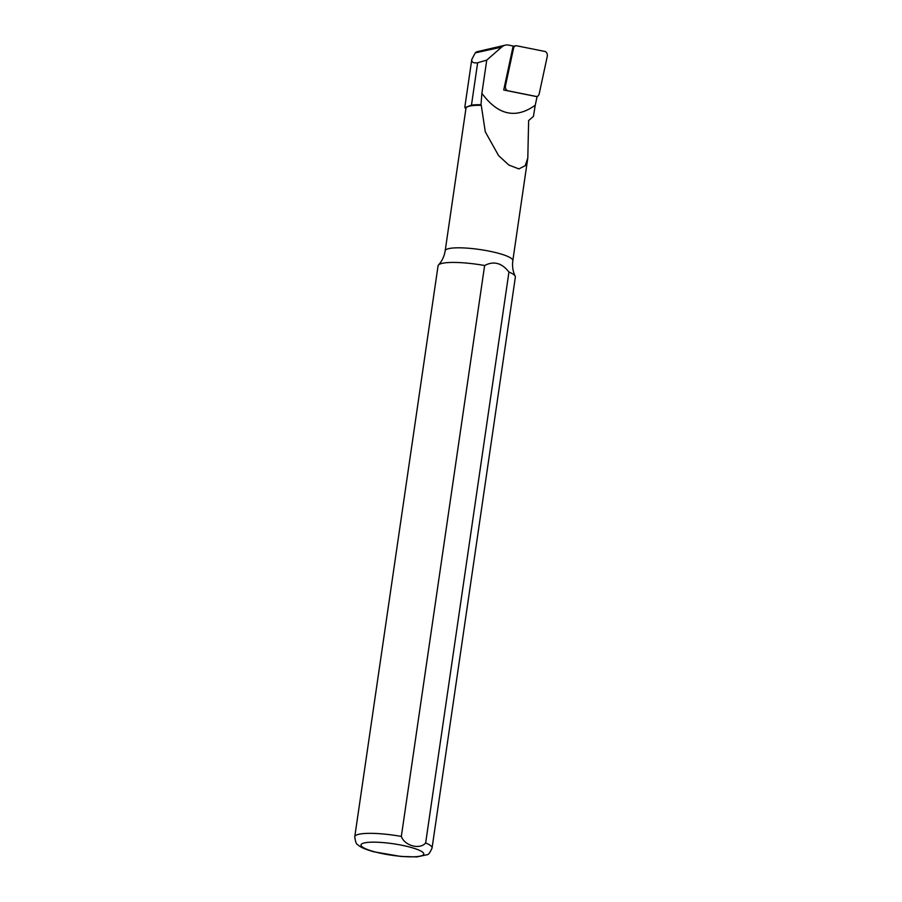 <?xml version="1.0" encoding="UTF-8"?>
<svg xmlns="http://www.w3.org/2000/svg" width="902" height="902" viewBox="0 0 902 902"><rect width="100%" height="100%" fill="white"/><g stroke="black" fill="none" stroke-linecap="round" stroke-linejoin="round"><path stroke-width="1.35" d="M513.17 46.013L508.604 45.1A14.466 10.463 87.1 0 0 505.368 45.145A14.466 10.463 87.1 0 0 501.625 47.118L486.742 60.118L481.893 93.312C497.994 115.174 515.764 119.154 535.236 105.23L537.085 96.694L503.711 90.008L513.17 46.013M527.704 158.662L512.821 260.644A34.175 6.235 -171.7 0 0 479.898 249.538A34.175 6.235 -171.7 0 0 445.182 250.779L465.973 108.263A34.175 6.235 -171.7 0 1 481.273 105.32L485.276 131.782L498.592 155.606L508.807 165.021L518.864 168.911L525.212 165.686L527.805 157.963L528.64 120.552L533.42 116.426L535.236 105.263M476.741 51.797L475.275 52.857L471.78 59.487C471.442 62.193 473.392 63.287 477.643 62.779L486.742 60.118M481.273 105.32L480.98 104.722A34.671 6.325 -171.7 0 0 471.464 105.139L464.958 107.631M481.893 93.323L480.98 104.722M432.069 848.004L515.358 277.106A39.057 7.126 -171.7 0 0 515.189 276.192A39.057 7.126 -171.7 0 0 508.942 272.032L425.654 842.93C420.016 849.909 404.705 845.862 401.334 836.436L484.622 265.526A39.057 7.126 -171.7 0 0 438.473 264.996A39.057 7.126 -171.7 0 0 438.056 265.819L354.768 836.729C355.388 841.814 356.391 844.475 357.778 844.689C359.391 846.324 362.649 848.635 373.89 851.804L400.95 856.46L416.95 856.9L426.962 854.758C428.349 854.927 430.051 852.672 432.069 848.004A39.057 7.126 -171.7 0 0 425.654 842.93M484.622 265.526C493.721 260.734 501.816 262.899 508.942 272.032M539.204 93.797L547.232 56.522A3.901 2.83 87.1 0 0 544.831 51.437L516.553 45.765A3.901 2.83 87.1 0 0 515.673 45.776A3.901 2.83 87.1 0 0 513.52 48.404L505.503 85.69A3.901 2.83 87.1 0 0 507.905 90.775L536.183 96.435A3.901 2.83 87.1 0 0 536.329 96.469A3.901 2.83 87.1 0 0 539.204 93.797M475.275 52.857L501.625 47.118M374.747 851.849A31.739 5.795 -171.7 0 0 423.714 854.329A31.739 5.795 -171.7 0 0 378.682 842.299A31.739 5.795 -171.7 0 0 374.747 851.849M401.334 836.436A39.057 7.126 -171.7 0 0 354.768 836.729M477.643 62.779L471.464 105.139M536.183 96.435L535.19 96.311M507.905 90.775L506.901 90.651M505.503 85.69L504.613 85.791M513.52 48.404L512.64 48.516M465.883 108.849L464.947 107.631M512.821 260.644C512.099 266.27 512.877 271.457 515.189 276.192M445.182 250.779C444.269 256.371 442.036 261.118 438.473 264.996M476.797 51.786L505.368 45.145M471.78 59.487L464.812 107.214M535.258 96.322L536.329 96.469M513.091 46.374L515.673 45.776"/></g></svg>
